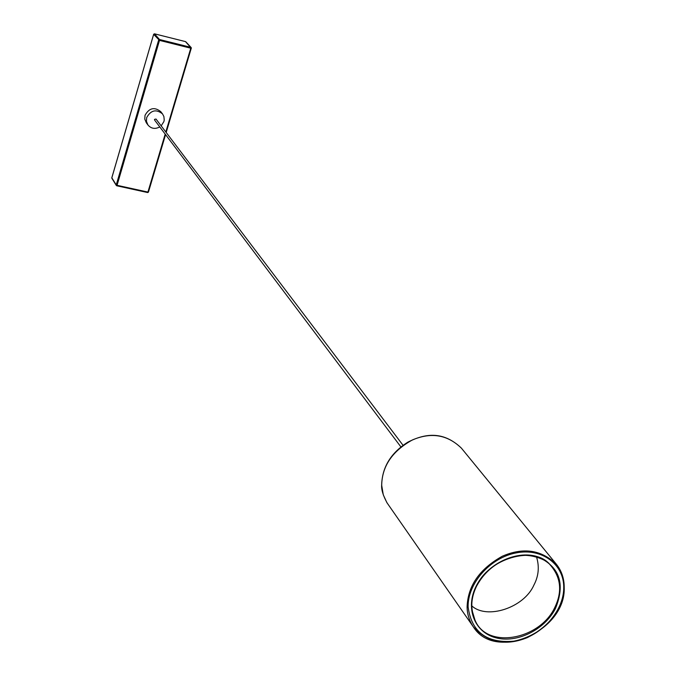 <?xml version="1.0" encoding="UTF-8"?>
<svg xmlns="http://www.w3.org/2000/svg" width="676" height="676" viewBox="0 0 676 676"><rect width="100%" height="100%" fill="white"/><g stroke="black" fill="none" stroke-linecap="round" stroke-linejoin="round"><path stroke-width="1.01" d="M160.787 111.675C154.474 106.681 149.227 107.898 145.036 115.3L144.765 119.069L146.303 122.753M159.781 126.927C155.108 129.336 151.171 128.702 147.968 125.026L146.439 121.325L146.7 117.548C150.909 110.112 156.181 108.895 162.519 113.906L163.896 116.534L164.226 119.973L163.905 121.57L161.184 125.871M156.004 119.035L154.508 119.373L154.627 120.091L400.868 446.87M116.526 185.672L116.247 184.937L117.058 185.309L116.771 185.782L147.613 192.542L148.441 192.069M185.435 41.591L154.542 33.842L153.663 34.358L111.827 177.822L116.247 184.937L158.649 40.036L159.536 39.512L154.466 33.825M153.663 34.256L154.508 33.825L185.469 41.591L191.308 48.233L190.776 48.207L190.818 47.337L159.536 39.512L159.494 40.383L153.663 34.358M153.646 34.315L111.81 177.771M471.763 605.831C486.83 619.875 523.908 607.834 533.829 585.23C538.645 576.146 539.541 566.708 536.524 556.914M116.83 185.773L147.571 192.508M148.433 192.001L165.544 134.575M166.178 132.462L191.257 48.292M165.814 131.989L190.776 48.207L159.494 40.383L117.058 185.309L147.917 192.077L165.189 134.101M148.39 192.102L147.681 192.525M111.827 177.822L111.895 178.337L111.794 177.847M473.352 626.88L386.866 502.606L383.275 494.807L381.695 485.292C382.041 466.203 392.283 451.086 412.402 439.949C431.17 431.964 447.504 434.693 461.404 448.146L556.34 564.198C561.756 571.304 564.359 579.028 564.147 587.368C562.677 608.822 550.441 625.562 527.449 637.569C505.944 646.29 487.911 642.724 473.352 626.88L473.335 626.863C469.186 620.568 467.108 613.85 467.099 606.718C467.91 585.779 479.605 568.972 502.2 556.28C523.216 547.112 541.265 549.749 556.34 564.198C561.612 570.789 564.24 578.572 564.215 587.537C565.981 631.088 495.415 662.235 473.335 626.863M563.742 587.9C563.649 611.298 541.569 635.896 516.295 640.933C487.683 644.152 471.628 632.829 468.122 606.972C467.581 583.346 490.269 557.708 516.168 552.9C542.067 547.737 564.207 564.426 563.742 587.9M476.293 585.906C487.261 563.868 516.101 550.053 537.192 556.576C559.559 566.344 565.626 583.692 555.41 608.62C544.391 630.074 516.574 643.637 495.508 637.696C474.282 632.068 464.995 607.859 476.293 585.906L476.707 585.889C485.283 570.316 498.465 560.404 516.244 556.171C532.756 552.537 548.549 561.748 549.267 563.86L549.275 563.868C561.021 576.662 562.762 591.399 554.497 608.079C539.245 639.851 486.72 649.67 474.958 619.985L474.958 619.968C470.276 608.603 470.826 597.263 476.58 585.948M467.099 606.718L468.122 606.972M381.695 485.292L381.653 485.191C382.109 467.234 390.855 452.878 407.898 442.121C423.751 434.11 442.45 429.995 461.404 448.146M474.949 619.968L472.118 610.555C471.054 602.468 472.583 594.246 476.707 585.889L476.681 585.746C488.537 558.562 533.305 545.498 549.258 563.86L549.047 563.666M162.553 113.948L160.829 111.726M116.314 185.461L111.895 178.337M185.824 41.802L191.139 47.531M191.316 47.869L166.195 132.496M165.569 134.608L148.45 192.06M148.407 192.153L147.714 192.559M403.006 445.256L156.012 119.044M147.943 124.984L146.269 122.719M387.264 503.214C383.174 495.821 381.306 489.813 381.653 485.191"/></g></svg>
